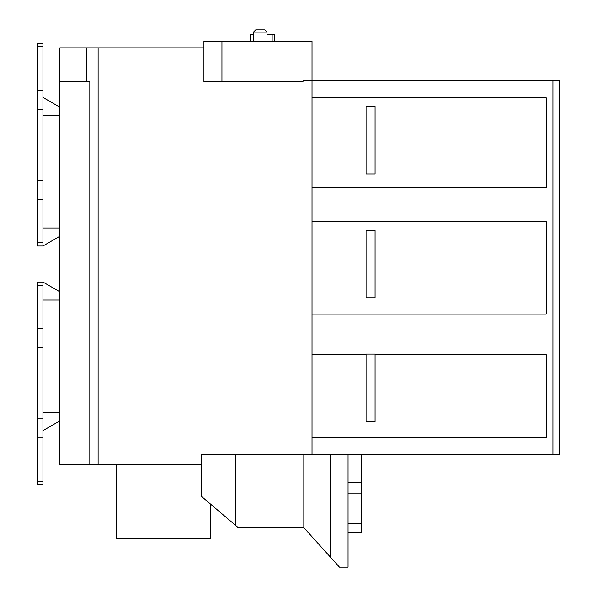 <?xml version="1.0" encoding="UTF-8"?>
<svg xmlns="http://www.w3.org/2000/svg" width="597" height="597" viewBox="0 0 597 597"><rect width="100%" height="100%" fill="white"/><g stroke="black" fill="none" stroke-linecap="round" stroke-linejoin="round"><path stroke-width="0.9" d="M552.912 80.796L552.912 454.571L559.688 454.571L559.688 342.626L559.232 331.305L559.688 319.977L559.688 80.796L312.007 80.796L312.007 97.781L546.18 97.781L546.18 187.645L312.007 187.645L312.007 221.577L546.18 221.577L546.18 314.134L312.007 314.134L312.007 354.625L366.051 354.625M559.688 342.865L559.688 319.746M253.464 32.104L255.717 29.85L264.725 29.85L266.978 32.104L253.464 32.104L253.464 41.111M266.978 32.104L266.978 41.111M59.827 81.64L86.849 81.64L86.849 47.864L59.827 47.864L59.827 464.414L201.682 464.414M235.457 525.285L201.682 496.57L201.682 454.571L235.457 454.571L235.457 525.285L238.24 527.651L303.813 527.651L339.432 567.15L348.036 567.15L348.036 454.571M375.058 354.625L546.18 354.625L546.18 437.541L312.007 437.541L312.007 454.571L235.457 454.571M312.007 354.625L312.007 437.541M312.007 221.577L312.007 314.134M303.813 454.571L303.813 527.651M266.978 454.571L266.978 81.64M203.928 47.864L98.102 47.864L98.102 464.414M552.912 454.571L312.007 454.571M221.942 81.64L203.928 81.64L203.928 41.111L312.007 41.111L312.007 80.796L303 80.796L303 81.64L221.942 81.64L221.942 41.111M42.939 43.357L42.939 46.775L37.312 46.775L37.312 43.357L42.939 43.357M42.939 90.102L42.939 109.199L37.312 109.199L37.312 90.102L42.939 90.102L42.939 46.775M42.939 109.199L42.939 199.271L37.312 199.271L37.312 180.167L42.939 180.167M42.939 242.591L42.939 246.009L37.312 246.009L37.312 242.591L42.939 242.591L42.939 199.271M37.312 242.591L37.312 199.271M37.312 109.199L37.312 180.167M37.312 90.102L37.312 46.775M59.827 236.255L42.939 246.009M59.827 107.147L42.939 97.401M86.849 47.864L98.102 47.864M86.849 81.64L89.811 81.64L89.811 464.414M37.312 481.264L42.939 481.264L42.939 484.682L37.312 484.682L37.312 418.84L42.939 418.84L42.939 437.944L37.312 437.944M42.939 282.03L42.939 285.448L37.312 285.448L37.312 282.03L42.939 282.03L59.827 291.784M42.939 328.775L42.939 347.872L37.312 347.872L37.312 328.775L42.939 328.775L42.939 285.448M42.939 347.872L42.939 418.84M42.939 481.264L42.939 437.944M37.312 347.872L37.312 418.84M37.312 328.775L37.312 285.448M59.827 420.892L42.939 430.638M266.978 34.35L274.702 34.35L274.702 41.111M272.135 34.35L272.135 41.111M253.464 34.35L250.061 34.35L250.061 41.111M559.688 454.571L559.688 216.853M330.828 454.571L330.828 557.613M348.036 493.122L361.543 493.122L361.543 482.786L348.036 482.786M361.543 493.122L361.543 523.778L348.036 523.778M361.543 523.778L361.543 532.643L348.036 532.643M312.007 97.781L312.007 187.645M375.058 230.248L366.051 230.248L366.051 297.791L375.058 297.791L375.058 230.248M375.058 354.088L366.051 354.088L366.051 421.631L375.058 421.631L375.058 354.088M375.058 106.408L366.051 106.408L366.051 173.958L375.058 173.958L375.058 106.408M116.116 464.414L116.116 538.718L210.689 538.718L210.689 504.226M59.827 227.994L42.939 227.994M59.827 115.415L42.939 115.415M59.827 300.045L42.939 300.045M59.827 412.631L42.939 412.631M361.207 482.786L361.207 454.571"/></g></svg>

